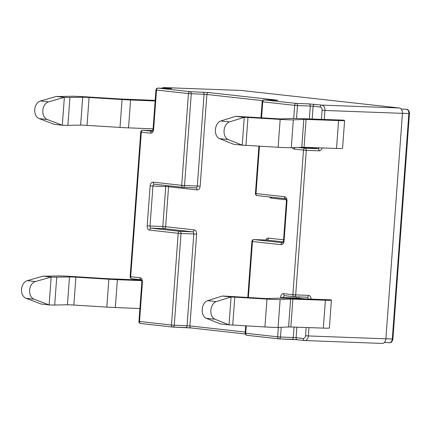 <?xml version="1.0" encoding="UTF-8"?>
<svg xmlns="http://www.w3.org/2000/svg" width="431" height="431" viewBox="0 0 431 431"><rect width="100%" height="100%" fill="white"/><g stroke="black" fill="none" stroke-linecap="round" stroke-linejoin="round"><path stroke-width="0.65" d="M311.058 299.109L284.228 298.182A21.976 0.803 -175.8 0 0 279.24 298.123L268.745 298.564A9.988 0.366 4.2 0 1 262.77 298.354L230.553 296.442A21.976 0.803 -175.8 0 0 222.935 296.059A21.976 0.803 -175.8 0 0 222.396 296.043L207.634 300.655A9.116 6.26 96.2 0 0 202.209 309.313A9.116 6.26 96.2 0 0 206.336 318.304L220.349 323.913L229.012 324.855A9.988 0.366 -175.8 0 1 229.26 324.861A9.988 0.366 -175.8 0 1 232.724 325.033L264.936 326.951A21.976 0.803 4.2 0 0 278.081 327.404L288.576 326.967A9.988 0.366 -175.8 0 1 290.844 326.989L323.336 328.115A21.976 0.803 4.2 0 0 329.37 328.002L331.417 300.132A21.976 0.803 4.2 0 0 330.507 299.831L311.058 299.109A3.998 2.845 96.3 0 0 308.494 295.37L295.693 294.896L306.306 150.354L319.107 150.828A3.998 2.845 96.3 0 0 322.081 147.935M222.396 296.043L231.059 296.981A9.988 0.366 -175.8 0 1 231.307 296.991A9.988 0.366 -175.8 0 1 234.771 297.164L266.983 299.076A21.976 0.803 4.2 0 0 280.128 299.529L290.623 299.092A9.988 0.366 -175.8 0 1 292.891 299.119L325.383 300.24A21.976 0.803 4.2 0 0 331.417 300.132M235.595 116.359L244.258 117.302L242.211 145.172L233.548 144.234L219.53 138.626A9.116 6.26 96.2 0 1 215.403 129.634A9.116 6.26 96.2 0 1 220.828 120.976L235.595 116.359A21.976 0.803 -175.8 0 1 243.752 116.758L275.964 118.676A9.988 0.366 4.2 0 0 279.428 118.848A9.988 0.366 4.2 0 0 281.939 118.881L292.433 118.444A21.976 0.803 -175.8 0 1 297.422 118.498L343.706 120.152A21.976 0.803 4.2 0 1 344.611 120.448A21.976 0.803 4.2 0 1 338.577 120.561L306.085 119.435A9.988 0.366 -175.8 0 0 303.817 119.414L293.322 119.85A21.976 0.803 4.2 0 1 287.795 119.775A21.976 0.803 4.2 0 1 280.177 119.398L247.965 117.48A9.988 0.366 -175.8 0 0 244.258 117.302L229.491 121.914A9.116 6.26 96.2 0 0 224.066 130.571A9.116 6.26 96.2 0 0 228.193 139.563L242.211 145.172A9.988 0.366 -175.8 0 1 245.918 145.355L278.13 147.267A21.976 0.803 4.2 0 0 285.748 147.65A21.976 0.803 4.2 0 0 291.275 147.725L301.77 147.283A9.988 0.366 -175.8 0 1 304.038 147.31L336.53 148.436A21.976 0.803 4.2 0 0 342.564 148.323L344.611 120.448M141.707 280.64L117.377 279.676A21.976 0.803 4.2 0 1 108.865 279.229L75.883 277.176A9.988 0.366 -175.8 0 0 71.761 276.961A9.988 0.366 -175.8 0 0 69.483 276.923L56.73 277.165A21.976 0.803 4.2 0 1 51.165 277.052L49.118 304.927L34.081 299.206A9.116 6.707 -83.5 0 1 29.615 290.176A9.116 6.707 -83.5 0 1 35.38 281.551L51.165 277.052L43.1 276.136A9.988 0.366 4.2 0 0 45.627 276.185L58.384 275.942A21.976 0.803 -175.8 0 1 63.389 276.034A21.976 0.803 -175.8 0 1 72.462 276.503L105.444 278.555A9.988 0.366 4.2 0 0 109.312 278.76L141.416 280.031M56.73 277.165L54.683 305.035A21.976 0.803 4.2 0 1 49.118 304.927L41.053 304.006L26.016 298.284A9.116 6.707 -83.5 0 1 21.55 289.26A9.116 6.707 -83.5 0 1 27.309 280.635L43.1 276.136M54.683 305.035L67.441 304.792A9.988 0.366 -175.8 0 1 69.714 304.836A9.988 0.366 -175.8 0 1 73.836 305.046L106.818 307.104A21.976 0.803 4.2 0 0 115.33 307.551L139.892 308.526M153.091 128.842L128.53 127.867A21.976 0.803 4.2 0 1 120.012 127.425L87.035 125.367A9.988 0.366 -175.8 0 0 80.635 125.114L67.877 125.356A21.976 0.803 4.2 0 1 62.867 125.265A21.976 0.803 4.2 0 1 62.312 125.243L47.275 119.522A9.116 6.707 -83.5 0 1 42.814 110.492A9.116 6.707 -83.5 0 1 48.574 101.872L64.359 97.374A21.976 0.803 4.2 0 0 64.914 97.395A21.976 0.803 4.2 0 0 69.924 97.481L82.682 97.239A9.988 0.366 -175.8 0 1 89.082 97.492L122.059 99.55A21.976 0.803 4.2 0 0 130.577 99.997L155.133 100.973M56.294 96.452L40.509 100.956A9.116 6.707 96.5 0 0 34.744 109.576A9.116 6.707 96.5 0 0 39.21 118.606L54.247 124.327L62.312 125.243L64.359 97.374L56.294 96.452A9.988 0.366 4.2 0 0 56.547 96.463A9.988 0.366 4.2 0 0 58.821 96.506L71.578 96.264A21.976 0.803 -175.8 0 1 85.656 96.819L118.638 98.877A9.988 0.366 4.2 0 0 122.506 99.082L155.182 100.375M240.967 90.456A4.994 3.502 92.1 0 1 241.144 90.456A4.994 3.502 92.1 0 1 241.328 90.467L399.316 107.987A4.994 3.502 92.1 0 1 402.441 113.353L385.88 338.825A4.994 3.502 92.1 0 1 382.205 343.426A4.994 3.502 92.1 0 1 382.028 343.415M216.297 301.592L231.059 296.981L229.012 324.855L214.999 319.242A9.116 6.26 -83.8 0 1 210.872 310.255A9.116 6.26 -83.8 0 1 216.297 301.592L207.634 300.655M234.771 297.164L232.724 325.033M278.13 147.267L280.177 119.398M34.081 299.206L26.016 298.284M75.883 277.176L73.836 305.046M47.275 119.522L39.21 118.606M308.979 327.619L308.364 335.943L385.88 338.825M402.441 113.353L324.926 110.471L324.263 119.43M319.112 147.833A1.999 1.422 -83.7 0 1 317.857 148.684A1.999 1.401 92.1 0 1 319.107 150.828M321.44 119.328L322.108 110.261L324.926 110.471A4.994 3.502 92.1 0 0 321.801 105.105L399.316 107.987M286.998 201.018L284.061 241.004L283.496 240.913L286.432 200.927L286.998 201.018A3.998 2.801 -87.9 0 0 284.503 196.73L255.998 193.567L259.478 146.157M283.286 241.877L266.848 240.056L254.048 239.577L282.547 242.739A1.999 1.422 96.3 0 0 280.98 244.679A3.998 2.801 -87.9 0 0 284.061 241.004M280.98 244.679L252.474 241.516L248.364 297.498M246.284 325.841L245.74 333.265L277.672 336.805L278.367 327.393M280.516 298.101L280.57 297.336L283.388 297.541L283.345 298.15M298.117 147.44L305.056 148.205A1.999 1.422 96.3 0 0 303.489 150.144L292.875 294.685L283.652 293.662A3.998 2.801 -87.9 0 0 280.57 297.336M308.117 147.45A1.999 1.401 -87.9 0 0 308.639 147.661L317.857 148.684L305.056 148.205A1.999 1.401 92.1 0 1 306.306 150.354L294.271 149.121A3.998 2.801 -87.9 0 1 292.347 147.677M293.71 118.423L294.669 105.363L262.738 101.818L261.563 117.819M147.186 225.828A3.998 2.801 -87.9 0 0 149.686 230.116A1.999 1.422 -83.7 0 1 151.254 228.182L179.759 231.339L192.56 231.819L164.055 228.656L151.254 228.182A1.999 1.401 -87.9 0 1 150.004 226.033L162.805 226.512L165.741 186.526L152.94 186.047L150.004 226.033L147.186 225.828L150.123 185.842L152.94 186.047A1.999 1.401 -87.9 0 1 154.411 184.204A1.999 1.422 96.3 0 0 154.481 184.209L182.841 187.356M241.328 90.467L163.812 87.585L170.886 88.581L158.085 88.102L190.017 91.641A1.999 1.422 96.3 0 0 188.449 93.581L181.71 185.33L153.21 182.168A3.998 2.801 -87.9 0 0 150.123 185.842M322.108 110.261A2.995 2.101 -87.9 0 0 320.233 107.044A1.999 1.422 96.3 0 1 321.801 105.105L309.038 103.898L296.237 103.424L264.305 99.884L277.16 100.154L208.453 92.536L190.017 91.641A1.999 1.401 92.1 0 1 191.267 93.791L184.527 185.535L197.328 186.014L204.068 94.265L188.449 93.581L156.518 90.041L153.619 129.51A3.998 2.801 -87.9 0 1 150.532 133.184L141.314 132.161L130.701 276.702L139.919 277.726A3.998 2.801 -87.9 0 1 142.419 282.014L139.52 321.483L171.452 325.028L178.192 233.279L149.686 230.116M200.146 186.219L197.328 186.014A1.999 1.401 92.1 0 1 195.863 187.857L195.863 187.857A1.999 1.422 -83.7 0 1 197.064 189.893A3.998 2.801 -87.9 0 0 200.146 186.219L206.885 94.475L262.576 100.649M197.064 189.893L168.559 186.731L165.623 226.717L194.128 229.879A3.998 2.801 -87.9 0 1 196.628 234.173L189.888 325.917L245.25 332.059M283.576 239.798L268.416 238.117A3.998 2.801 -87.9 0 0 265.771 240.013M286.335 199.79L271.352 198.131A1.999 1.422 96.3 0 0 271.244 197.161M269.612 196.983A3.998 2.801 -87.9 0 0 271.352 198.131M320.233 107.044L313.105 106.252L312.168 119.01M296.878 327.199L296.108 337.699L303.235 338.486A2.995 2.101 -87.9 0 0 305.547 335.733L306.15 327.522M305.083 298.904L299.006 298.225L298.974 298.688M304.367 340.517L297.385 339.741A1.999 1.422 96.3 0 1 297.309 339.736L304.437 340.528A1.999 1.422 96.3 0 0 304.512 340.533A4.994 3.502 92.1 0 0 304.69 340.544A4.994 3.502 92.1 0 0 308.364 335.943L305.547 335.733M291.889 339.332L297.239 339.725M281.206 327.274L280.489 337.015L293.29 337.489A1.999 1.401 -87.9 0 1 291.819 339.332A1.999 1.401 -87.9 0 1 291.749 339.326L279.094 338.858M278.803 338.836L247.017 335.307A1.999 1.422 96.3 0 1 246.941 335.302L278.873 338.847A1.999 1.422 96.3 0 0 278.949 338.852A1.999 1.401 -87.9 0 0 279.019 338.858A1.999 1.401 -87.9 0 0 280.489 337.015L277.672 336.805A1.999 1.422 96.3 0 0 278.873 338.847A1.999 1.999 0 0 0 279.019 338.858L297.309 339.736A1.999 1.422 96.3 0 1 296.108 337.699L293.29 337.489L294.055 327.102M245.271 333.96L191.165 327.964A1.999 1.422 96.3 0 1 191.089 327.959L245.271 333.966M185.669 327.555L191.019 327.948M142.419 282.014L141.847 281.922L138.949 321.391L139.52 321.483A1.999 1.422 96.3 0 0 140.721 323.525L172.653 327.064A1.999 1.422 96.3 0 1 171.452 325.028L174.269 325.233A1.999 1.401 92.1 0 1 172.799 327.075L191.089 327.959A1.999 1.422 96.3 0 1 189.888 325.917L187.07 325.712L193.81 233.963L181.009 233.489L174.269 325.233L187.07 325.712A1.999 1.401 92.1 0 1 185.599 327.549A1.999 1.401 92.1 0 1 185.529 327.544L172.874 327.075M172.583 327.054L140.797 323.53A1.999 1.422 96.3 0 1 140.721 323.525A1.999 1.999 0 0 1 138.949 321.391M241.144 90.456L163.629 87.574A4.994 3.502 92.1 0 1 163.812 87.585A1.999 1.422 96.3 0 0 162.659 88.269M389.215 342.683A3.998 2.801 -87.9 0 0 389.355 342.693A3.998 2.801 -87.9 0 0 392.296 339.014L408.852 113.542A3.998 2.801 -87.9 0 0 406.358 109.248L401.207 109.059M406.654 109.307A1.999 1.422 96.3 0 0 406.428 109.253C407.925 108.881 409.719 111.807 409.45 113.531L402.441 113.299M409.45 113.531L392.894 339.003L385.885 338.771M153.21 182.168A1.999 1.422 96.3 0 0 154.411 184.204L182.911 187.366A1.999 1.422 96.3 0 1 181.71 185.33L184.527 185.535A1.999 1.401 92.1 0 1 183.062 187.377L195.863 187.857A1.999 1.401 92.1 0 1 195.787 187.851L183.132 187.377M141.05 279.751L131.978 278.744A1.999 1.422 -83.7 0 1 131.902 278.738A1.999 1.422 -83.7 0 1 130.701 276.702L130.13 276.61A1.999 1.999 0 0 0 131.902 278.738L141.12 279.762A1.999 1.422 -83.7 0 1 139.919 277.726M142.812 130.216A1.999 1.999 0 0 0 140.743 132.069L141.314 132.161A1.999 1.422 96.3 0 1 142.882 130.221A1.999 1.401 -87.9 0 0 142.812 130.216L152.746 130.588L142.882 130.221L152.181 131.25A1.999 1.401 92.1 0 1 152.105 131.245A1.999 1.422 96.3 0 0 150.532 133.184M285.629 198.756L257.275 195.609A1.999 1.422 -83.7 0 1 257.199 195.604A1.999 1.422 -83.7 0 1 255.998 193.567L255.427 193.476A1.999 1.999 0 0 0 257.199 195.604L285.705 198.766A1.999 1.422 -83.7 0 1 284.503 196.73M309.345 118.913L310.288 106.048L297.487 105.568L296.539 118.471M309.264 147.494A1.999 1.422 -83.7 0 1 308.639 147.661L300.251 147.348M308.235 299.012A1.999 1.422 -83.7 0 0 307.023 297.212L307.023 297.212A1.999 1.401 -87.9 0 1 306.953 297.207L294.292 296.733M294.001 296.711L284.929 295.709A1.999 1.422 96.3 0 1 284.859 295.704L294.077 296.722A1.999 1.422 96.3 0 0 294.152 296.727A1.999 1.401 -87.9 0 0 294.222 296.733A1.999 1.401 -87.9 0 0 295.693 294.896L292.875 294.685A1.999 1.422 96.3 0 0 294.077 296.722A1.999 1.999 0 0 0 294.222 296.733L307.023 297.212A1.999 1.401 -87.9 0 0 308.494 295.37M296.145 298.591L296.189 298.02L283.388 297.541A1.999 1.401 92.1 0 1 284.859 295.704A1.999 1.422 96.3 0 1 283.652 293.662M178.192 233.279A1.999 1.422 -83.7 0 1 179.759 231.339A1.999 1.401 92.1 0 1 181.009 233.489L178.192 233.279M194.128 229.879A1.999 1.422 96.3 0 1 192.56 231.819A1.999 1.401 92.1 0 1 193.81 233.963L196.628 234.173M164.055 228.656A1.999 1.422 96.3 0 0 165.623 226.717L162.805 226.512A1.999 1.401 -87.9 0 0 164.055 228.656M170.94 88.377A1.999 1.422 96.3 0 0 170.299 88.554M268.416 238.117A1.999 1.422 -83.7 0 1 266.848 240.056A1.999 1.401 -87.9 0 0 266.773 240.051A1.999 1.401 -87.9 0 0 266.703 240.051M155.947 89.95L156.518 90.041A1.999 1.422 96.3 0 1 158.085 88.102A1.999 1.401 -87.9 0 0 158.01 88.096A1.999 1.999 0 0 0 155.947 89.95L153.048 129.419L153.619 129.51M251.909 241.425L252.474 241.516A1.999 1.422 96.3 0 1 254.048 239.577A1.999 1.401 -87.9 0 0 253.972 239.571A1.999 1.999 0 0 0 251.909 241.425L247.793 297.465M166.032 185.497A1.999 1.401 -87.9 0 0 165.741 186.526L168.559 186.731A1.999 1.422 -83.7 0 0 168.456 185.766M245.74 333.265L245.169 333.174A1.999 1.999 0 0 0 246.941 335.302A1.999 1.422 96.3 0 1 245.74 333.265M303.235 338.486A1.999 1.422 96.3 0 0 304.437 340.528L382.205 343.426M296.576 296.824A1.999 1.401 92.1 0 0 296.189 298.02L299.006 298.225A1.999 1.422 -83.7 0 0 298.753 296.905M202.818 92.121A1.999 1.401 92.1 0 1 204.068 94.265L206.885 94.475A1.999 1.422 96.3 0 1 208.453 92.536M277.16 100.154A1.999 1.422 96.3 0 0 276.519 100.331M262.167 101.727L262.738 101.818A1.999 1.422 96.3 0 1 264.305 99.884A1.999 1.401 -87.9 0 0 264.23 99.879A1.999 1.999 0 0 0 262.167 101.727L260.987 117.787M294.933 147.569A1.999 1.422 96.3 0 0 294.271 149.121M294.669 105.363L297.487 105.568A1.999 1.401 92.1 0 0 296.237 103.424A1.999 1.422 96.3 0 0 294.669 105.363M309.038 103.898A1.999 1.401 92.1 0 1 310.288 106.048L313.105 106.252A1.999 1.422 96.3 0 1 314.673 104.313M128.53 127.867L130.577 99.997M120.012 127.425L122.059 99.55M87.035 125.367L89.082 97.492M80.635 125.114L82.682 97.239M67.877 125.356L69.924 97.481M48.574 101.872L40.509 100.956M69.483 276.923L67.441 304.792M108.865 279.229L106.818 307.104M117.377 279.676L115.33 307.551M35.38 281.551L27.309 280.635M336.53 148.436L338.577 120.561M304.038 147.31L306.085 119.435M301.77 147.283L303.817 119.414M291.275 147.725L293.322 119.85M245.918 145.355L247.965 117.48M219.53 138.626L228.193 139.563M220.828 120.976L229.491 121.914M325.383 300.24L323.336 328.115M266.983 299.076L264.936 326.951M280.128 299.529L278.081 327.404M290.623 299.092L288.576 326.967M292.891 299.119L290.844 326.989M206.336 318.304L214.999 319.242M392.894 339.003C392.355 341.638 391.176 342.871 389.355 342.693L384.344 342.51M141.12 279.762L141.847 281.922M140.743 132.069L130.13 276.61M161.442 88.226L163.629 87.574M253.972 239.571L266.778 240.051M153.048 129.419L152.175 131.25M171.586 88.597L158.01 88.096M245.708 325.809L245.169 333.174M283.496 240.913L282.623 242.745M286.432 200.927L285.705 198.766M277.806 100.375L264.23 99.879M258.907 146.125L255.427 193.476"/></g></svg>
